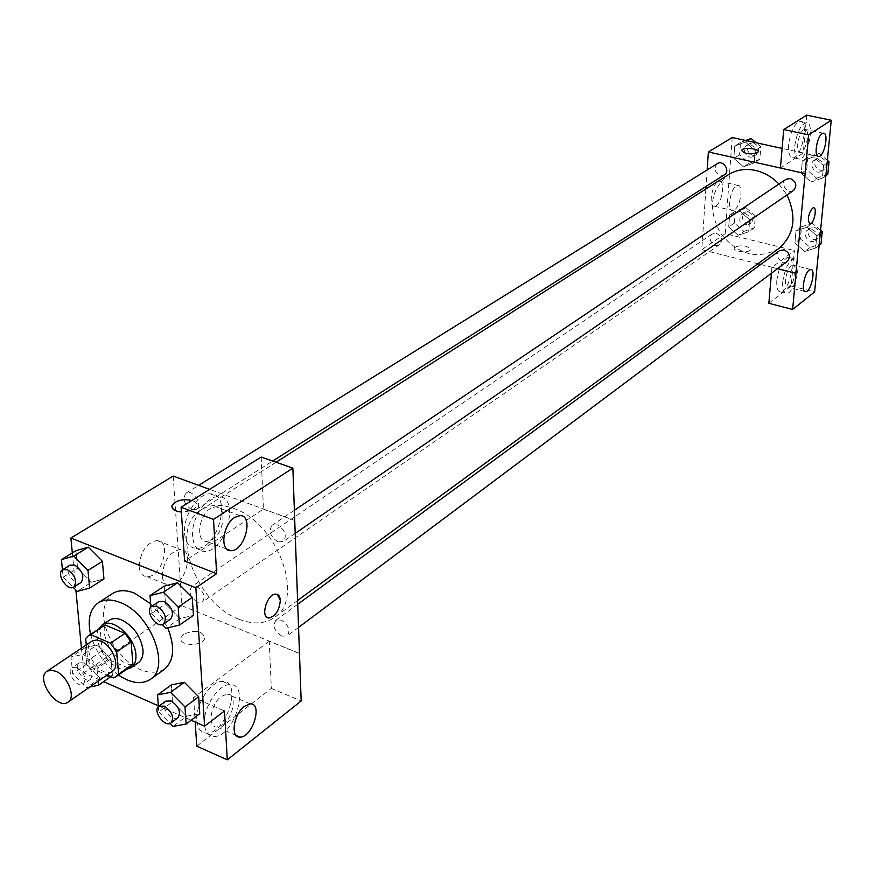 <?xml version="1.0" encoding="UTF-8"?>
<svg xmlns="http://www.w3.org/2000/svg" width="875" height="875" viewBox="0 0 875 875"><rect width="100%" height="100%" fill="white"/><g stroke="black" fill="none" stroke-linecap="round" stroke-linejoin="round"><path stroke-width="0.66" stroke-dasharray="4.38 3.28" d="M112.47 671.245C101.467 679.897 79.855 648.255 91.93 641.156M86.264 644.952L87.741 660.636L93.8 669.178L107.089 674.997M130.517 666.586L113.575 677.841M102.845 626.052L100.155 628.841L102.134 650.847L108.15 659.323L127.859 667.855M98.853 628.709C90.836 641.823 111.453 672.022 126.58 669.331M138.316 662.681C122.522 675.128 91.984 630.383 109.32 620.211M102.134 650.847L87.741 660.636M100.155 628.841L85.652 638.509M108.15 659.323L93.8 669.178M118.42 675.041C104.431 664.65 95.145 651.044 90.562 634.233M150.631 603.783L160.344 614.928L167.683 627.845M164.216 669.463C148.509 676.823 132.092 669.495 114.953 647.5C100.712 623.514 99.87 605.555 112.438 593.622M72.33 552.913L75.884 590.111M81.441 648.178L83.814 672.93L103.644 681.669M158.364 705.797L191.155 720.256M150.883 607.009L151.375 613.561L165.506 603.991L164.227 586.152L165.506 603.991L180.009 618.538L193.43 615.366L180.009 618.538L165.977 628.25M158.419 706.573L158.823 711.922L172.517 701.827L171.303 684.928L172.517 701.827L186.648 716.177L199.762 713.748L186.648 716.177L173.042 726.414M97.223 644.842L85.116 647.664L86.68 664.267L100.264 678.147L112.438 675.533L110.972 658.842L97.223 644.842L85.116 647.664L86.68 664.267L100.264 678.147L112.438 675.533L110.972 658.842L97.223 644.842L83.169 654.325L71.05 657.103L72.702 673.794L86.362 687.794L89.666 687.105M62.431 569.844L63.164 577.216L77.591 568.203L75.928 550.692L77.591 568.203L91.503 582.258L103.95 578.933L91.503 582.258L77.164 591.402M183.816 634.102L181.038 637.481C177.658 646.1 202.595 646.986 204.761 638.323C202.759 630.82 195.77 629.409 183.816 634.102C195.77 629.409 202.759 630.82 204.761 638.323C202.595 646.986 177.658 646.089 181.038 637.47L183.816 634.091M196.766 746.145L271.327 688.439L269.248 641.244L299.491 653.505M269.248 641.244L193.572 697.539L224.492 710.938M173.217 476.066L181.934 605.719L83.814 672.93M181.934 605.719L299.578 653.428M196.82 720.77C197.564 728.667 200.758 732.78 206.391 733.097C226.297 734.311 243.064 680.422 222.491 681.406C211.017 680.477 195.202 704.517 196.82 720.77M193.572 697.539L195.18 722.028M204.444 724.128C202.858 707.853 218.662 683.725 230.092 684.633C250.6 683.594 233.8 737.614 213.959 736.444C208.348 736.148 205.177 732.036 204.444 724.128M223.027 724.566C233.877 716.855 237.191 693.361 227.27 694.05L221.397 696.38C210.427 703.959 207.058 727.825 217.011 727.027L223.027 724.566M271.327 688.439L301.175 700.973M139.169 566.88C139.847 572.994 142.428 576.242 146.923 576.636C161.886 577.938 172.375 540.159 156.953 540.466C146.18 543.102 140.252 551.906 139.169 566.88M162.312 576.1C163.461 561.039 169.378 552.158 180.075 549.434C195.355 549.019 184.767 587.081 169.958 585.867C165.506 585.495 162.958 582.247 162.312 576.1M171.839 506.789C175.7 512.684 183.028 513.538 193.812 509.348L196.634 506.264C197.345 503.759 195.77 501.823 191.887 500.467C195.77 501.823 197.345 503.748 196.634 506.264L193.812 509.338L181.377 512.039M261.166 457.056L263.452 509.108L184.603 561.127M263.452 509.108L294.744 520.538M294.733 520.428L209.617 489.355M184.581 533.269C185.544 542.872 189.438 547.903 196.252 548.363C218.269 549.719 232.903 492.887 210.241 493.828C198.111 492.92 182.941 516.042 184.581 533.269M192.577 536.32C190.969 519.061 206.139 495.873 218.225 496.748C240.811 495.753 226.122 552.727 204.181 551.414C197.389 550.977 193.517 545.945 192.577 536.32M212.319 539.645C224.328 532.525 227.205 505.98 215.797 506.702L210.503 508.441C198.341 515.386 195.431 542.358 206.861 541.494L212.319 539.645M277.2 594.366L275.8 594.114C267.761 593.48 260.214 615.475 267.706 617.717M191.713 509.611C184.078 504.372 182.186 498.881 186.058 493.15C192.577 488.534 203.372 505.542 196.383 509.392L191.713 509.611M281.859 636.158C274.422 631.159 272.431 625.877 275.877 620.309L281.214 620.025C288.652 624.991 290.675 630.273 287.273 635.863L281.859 636.158M278.064 541.877C270.233 536.67 268.275 531.103 272.191 525.197L277.375 524.88C285.195 530.064 287.186 535.609 283.314 541.548L278.064 541.877M197.542 602.23C190.269 597.198 188.344 591.97 191.778 586.545L196.547 586.37C203.82 591.369 205.767 596.597 202.366 602.044L197.542 602.23M239.159 619.292C195.442 603.816 168.448 528.139 201.141 509.873C210.033 504.416 220.795 503.913 233.406 508.353C277.309 522.255 305.462 598.555 274.52 617.378C264.83 624.039 253.039 624.673 239.159 619.292M778.947 184.013L786.953 194.961M778.717 248.555C757.717 259.984 738.467 255.084 720.956 233.855C707.569 209.825 710.019 190.105 728.317 174.727M717.402 163.592C713.519 168.295 714.525 172.244 720.409 175.448L724.369 174.825M787.489 261.231C781.823 265.869 773.467 254.713 779.548 250.633M793.581 190.4C787.511 194.961 779.538 183.236 786.012 179.266M716.297 233.275C721.941 236.327 723.034 240.111 719.567 244.65C713.934 248.916 706.212 237.628 712.228 233.931L716.297 233.275M805.142 173.523L780.434 168.011M707.164 169.936L706.048 186.441M705.873 188.989L701.761 249.703L757.936 263.747M760.736 264.447L777.58 268.658M813.761 207.769L812.481 208.13C808.161 214.375 807.242 219.647 809.714 223.956M791.35 265.694C786.155 269.117 783.147 287.722 787.861 287.153L789.469 286.497C794.631 282.997 797.617 264.578 792.914 265.07L791.35 265.694M782.731 281.991C784.831 268.614 788.692 260.87 794.336 258.738C803.086 258.081 794.752 294.339 786.384 293.453C783.486 293.038 782.272 289.209 782.731 281.991M776.814 280.492C776.366 287.711 777.591 291.528 780.511 291.944C788.922 292.841 797.223 256.637 788.419 257.294C782.764 259.405 778.892 267.137 776.814 280.492M803.633 129.762C798.153 132.716 795.145 153.059 800.242 152.469C805.875 153.081 810.83 128.877 804.967 129.325L803.633 129.762M794.784 145.994C796.819 132.431 800.658 124.655 806.28 122.686C815.5 122.019 807.702 160.016 798.864 159.064C795.638 158.539 794.27 154.186 794.784 145.994M788.637 144.67C788.145 152.841 789.523 157.194 792.772 157.73C801.664 158.692 809.419 120.75 800.155 121.406C794.5 123.364 790.661 131.119 788.637 144.67M806.706 115.161L803.272 152.994L780.423 168.055M768.852 303.286L791.197 285.994L794.402 250.578L771.936 267.291L771.422 273.262M791.197 285.994L814.625 291.933M771.936 267.291L777.536 268.691M806.958 227.216L796.02 230.858L794.916 242.955L804.683 251.519L815.642 247.953L816.823 235.812L806.969 227.205L796.02 230.847L794.916 242.955L804.694 251.497L815.653 247.975L816.823 235.812L806.958 227.216L812.416 223.234L801.5 226.855L800.395 238.919L810.119 247.417L821.045 243.895M743.903 231.383L754.359 227.85L755.322 215.906L745.763 207.539L735.317 211.159L734.42 223.059L743.903 231.383L738.238 235.309L748.727 231.777L749.667 219.789L740.075 211.367L729.608 214.998L728.722 226.942L738.227 235.32L748.716 231.766L749.667 219.789L740.075 211.356L729.608 215.009M745.763 140.492L740.502 142.461L739.572 154.766L749.219 163.144L743.487 166.797L754.173 162.914L755.147 150.5L745.391 142.013L734.716 146.027L733.797 158.364L743.477 166.808L754.163 162.892M827.367 160.344L819.044 153.18L807.909 157.172L806.761 169.652L816.67 178.205L811.18 182L822.358 178.106L823.572 165.517L813.531 156.877L802.375 160.88L801.227 173.403L811.169 182.011L822.347 178.095L823.572 165.517L813.531 156.866M732.211 137.539L725.167 233.68L794.402 250.578M803.272 152.994L782.108 148.389M716.122 205.603C722.411 202.059 725.419 180.775 719.534 181.223C712.917 180.414 707.459 206.653 714.328 206.194L716.122 205.603M725.167 233.68L701.761 249.703M734.398 209.934L732.627 210.536C725.856 211.028 731.391 184.669 737.909 185.445C743.717 184.975 740.622 206.347 734.398 209.934M741.628 150.653C744.844 154.022 750.094 154.733 757.345 152.808L758.133 151.944M735.088 246.925L734.289 247.898C732.67 251.705 749.525 253.444 750.345 249.539C747.731 245.656 742.645 244.781 735.088 246.925C742.645 244.781 747.731 245.656 750.345 249.539C749.525 253.433 732.67 251.694 734.289 247.887L735.088 246.914M749.219 163.144L759.872 159.261L760.867 146.902L756.033 142.723M750.652 144.736C756.416 147.809 757.4 151.67 753.594 156.308C747.666 160.431 740.512 148.892 746.812 145.348L750.652 144.736M759.872 159.261L754.173 162.914L755.147 150.5L745.38 142.034L734.716 146.016L733.797 158.364L743.487 166.797M760.867 146.902L755.147 150.5M747.327 140.831L745.38 142.034M740.502 142.461L734.716 146.016M739.572 154.766L733.797 158.364M753.506 142.964C759.259 146.027 760.233 149.877 756.438 154.503C750.509 158.627 743.389 147.12 749.667 143.577L753.506 142.964M745.281 213.588C750.827 216.53 751.877 220.238 748.431 224.7C740.283 225.159 737.898 221.67 741.278 214.244L745.281 213.588M754.359 227.85L748.727 231.777M755.322 215.906L749.667 219.789M745.763 207.539L740.075 211.367M735.317 211.159L729.608 214.998L728.722 226.942L738.238 235.309M734.42 223.059L728.722 226.942M748.103 211.673C753.637 214.605 754.677 218.302 751.242 222.764C743.105 223.223 740.731 219.745 744.1 212.33L748.103 211.673M816.67 178.205L827.816 174.322M818.442 159.534C824.272 162.531 825.311 166.392 821.57 171.139C815.577 175.634 807.811 164.216 814.198 160.289L818.442 159.534M825.891 175.656L822.358 178.106M827.105 163.1L823.572 165.517M819.044 153.18L813.531 156.877L802.364 160.869L801.227 173.403L811.18 182M807.909 157.172L802.364 160.869M806.761 169.652L801.227 173.403M821.166 157.686C826.984 160.672 828.034 164.533 824.294 169.258C818.311 173.753 810.556 162.367 816.933 158.441L821.166 157.686M820.586 230.355L812.416 223.234M811.825 229.37C817.414 232.247 818.53 235.955 815.161 240.505C809.561 245.088 801.413 234.216 807.417 230.18L811.825 229.37M810.119 247.417L804.694 251.497M819.142 245.339L815.653 247.975M820.312 233.198L816.823 235.812M801.5 226.855L796.02 230.847M800.395 238.919L794.916 242.955M814.538 227.38C820.116 230.245 821.22 233.942 817.852 238.492C812.252 243.064 804.125 232.225 810.13 228.189L814.538 227.38M63.164 577.216L73.205 587.387M81.047 582.477C74.583 587.147 62.956 568.936 69.989 565.141M77.591 568.203L91.503 582.258M98.164 681.188L96.994 668.445L83.169 654.325M83.978 662.834C91.547 668.314 93.702 673.827 90.453 679.383C84.492 684.053 72.636 666.706 79.155 662.856L83.978 662.834M100.264 678.147L86.362 687.794M112.438 675.533L110.852 676.648M110.972 658.842L96.994 668.445M85.116 647.664L71.05 657.103M86.68 664.267L72.702 673.794M76.891 667.658C84.47 673.159 86.636 678.694 83.398 684.25C77.448 688.931 65.548 671.508 72.056 667.669L76.891 667.658M151.375 613.561L162.291 624.542M170.669 619.062C163.986 624.258 151.473 605.883 158.758 601.573M165.506 603.991L180.009 618.538M158.823 711.922L170.111 723.428M177.92 717.763C171.806 722.936 159.064 705.447 165.791 701.116M172.517 701.827L186.648 716.177M206.391 733.097L213.959 736.444M222.491 681.406L230.092 684.633M250.272 703.883L227.27 694.05M236.119 735.427L217.011 727.027M146.923 576.636L169.958 585.867M156.953 540.466L180.075 549.434M196.252 548.363L204.181 551.414M210.241 493.828L218.225 496.748M239.947 515.638L215.797 506.702M226.8 549.106L206.861 541.494M276.052 462.252L201.141 509.873M297.686 600.425L274.52 617.378M196.383 509.392L272.661 461.059M186.058 493.15L198.636 485.352M297.828 604.198L275.877 620.309M298.648 627.342L287.273 635.863M294.372 510.267L272.191 525.197M295.302 533.302L283.314 541.548M712.228 233.931L191.778 586.545M719.567 244.65L202.366 602.044M810.731 269.489L792.914 265.07M804.923 291.495L787.861 287.153M780.511 291.944L786.384 293.453M788.419 257.294L794.336 258.738M823.452 133.23L804.967 129.325M818.027 156.341L800.242 152.469M792.772 157.73L798.864 159.064M800.155 121.406L806.28 122.686M714.328 206.194L732.627 210.536M719.534 181.223L737.909 185.445M749.667 143.577L746.812 145.348M756.438 154.503L753.594 156.308M744.1 212.33L741.278 214.244M751.242 222.764L748.431 224.7M816.933 158.441L814.198 160.289M824.294 169.258L821.57 171.139M810.13 228.189L807.417 230.18M817.852 238.492L815.161 240.505M79.155 662.856L72.056 667.669M90.453 679.383L83.398 684.25"/><path stroke-width="1.31" d="M55.858 671.278C67.714 675.948 76.191 697.43 68.086 702.1C57.159 710.719 35.022 678.278 47.031 671.245L50.991 670.13L55.858 671.278M47.031 671.245L92.422 640.85L96.545 640.008L100.734 641.058C112.47 645.487 120.608 666.531 112.47 671.245L68.086 702.1M124.983 633.358L131.097 641.966L132.912 664.114L118.617 674.1L116.703 651.831L110.534 643.158L124.983 633.358L105.109 624.969L88.342 635.709L85.652 638.509L86.264 644.952M107.089 674.997L113.575 677.841L116.233 676.572L118.617 674.1M110.534 643.158L90.595 634.638L88.342 635.709M131.097 641.966L116.703 651.831M105.109 624.969L90.595 634.638M132.912 664.114L130.517 666.586L116.233 676.572M126.58 669.331L131.261 667.625C134.75 665.044 136.292 660.745 135.909 654.741C135.188 636.967 112.339 616.941 102.145 624.98L98.853 628.709M102.145 624.98L109.32 620.211C112.678 618.078 116.845 618.002 121.8 620.003C133.689 626.259 140.755 636.202 142.986 649.819C143.358 655.812 141.805 660.1 138.316 662.681L131.261 667.625M90.562 634.233C87.358 619.456 89.895 609.022 98.175 602.908C104.147 599.178 111.541 599.058 120.334 602.547C150.402 613.408 171.106 667.133 150.369 679.361C141.663 684.852 131.009 683.408 118.42 675.041M98.175 602.908L112.438 593.622C118.42 589.881 125.792 589.739 134.564 593.163L150.631 603.783M167.683 627.845C175.263 647.128 174.114 660.997 164.216 669.463L150.369 679.361M191.155 720.256L204.597 726.173L195.858 587.77L70.897 538.027L72.33 552.913M75.884 590.111L81.441 648.178M103.644 681.669L158.364 705.797M162.291 624.542L165.977 628.25L179.408 625.111L193.43 615.366L192.281 597.417L177.581 582.75L164.227 586.152L150.019 595.623L150.883 607.009M170.111 723.428L173.042 726.414L186.167 724.03L199.762 713.748L198.669 696.762L184.341 682.281L171.303 684.928L157.533 694.936L158.419 706.573M73.205 587.387L77.164 591.402L89.611 588.109L103.95 578.933L102.408 561.334L88.298 547.148L75.928 550.692L61.414 559.606L62.431 569.844M195.18 722.028L196.766 746.145L227.292 759.839L224.492 710.938L204.597 726.173M195.858 587.77L216.628 573.65L184.603 561.127L181.07 507.248L261.166 457.056L292.873 468.125L301.175 700.973L227.292 759.839M244.453 706.278C233.559 713.978 230.092 737.986 239.947 737.1C252.405 737.778 263.189 703.084 250.272 703.883L244.453 706.278M209.617 489.355L173.217 476.066L70.897 538.027M181.377 512.039C174.464 511.262 171.358 509.053 172.047 505.422C175.875 500.336 182.492 498.684 191.887 500.467C182.481 498.695 175.875 500.347 172.047 505.433L171.839 506.789M234.697 517.42C222.622 524.486 219.603 551.633 230.912 550.681C244.716 551.458 254.166 514.861 239.947 515.638L234.697 517.42M181.07 507.248L213.522 519.389L292.873 468.125M216.628 573.65L213.522 519.389M267.706 617.717L269.128 617.98C275.669 616 279.398 610.138 280.317 600.392C279.409 610.138 275.68 616 269.139 617.98C259.82 618.614 266.831 593.523 275.811 594.114C278.545 594.289 280.044 596.389 280.328 600.403L277.2 594.366M276.052 462.252L728.317 174.727C736.378 169.75 745.445 168.317 755.508 170.428C764.323 172.495 772.133 177.023 778.947 184.013M786.953 194.961C797.081 217.022 794.336 234.894 778.717 248.555L297.686 600.425M272.661 461.059L724.369 174.825C730.658 171.238 723.384 159.491 717.402 163.592L198.636 485.352M297.828 604.198L779.548 250.633L784.033 249.834C789.731 252.809 790.891 256.605 787.489 261.231L298.648 627.342M294.372 510.267L786.012 179.266L790.322 178.522C796.272 181.617 797.355 185.577 793.581 190.4L295.302 533.302M805.142 173.523L792.63 309.455L814.625 291.933L831.25 120.247L808.642 134.859L805.142 173.523M780.434 168.011L708.389 151.966L707.164 169.936M706.048 186.441L705.873 188.989M757.936 263.747L760.736 264.447M777.58 268.658L795.998 273.262M812.481 208.13L813.52 207.736C817.556 207.386 813.838 224.394 809.966 223.989C807.188 220.073 808.019 214.791 812.481 208.13M809.189 270.123L810.731 269.489C816.211 269.008 810.852 292.217 805.612 291.67C800.986 292.261 804.059 273.58 809.189 270.123M822.139 133.678L823.452 133.23C829.216 132.748 824.195 157.062 818.661 156.472C813.641 157.095 816.736 136.653 822.139 133.678M809.714 223.956L809.966 223.989C813.662 224.416 817.469 208.217 813.761 207.769M805.098 173.556L780.423 168.055L783.716 129.566L806.706 115.161L831.25 120.247M783.716 129.566L808.642 134.859M771.422 273.262L768.852 303.286L792.63 309.455M777.536 268.691L795.944 273.295M782.108 148.389L732.211 137.539L708.389 151.966M757.345 152.808C749.623 154.733 744.395 153.934 741.683 150.413C742.492 146.902 759.719 148.498 758.133 151.944L757.345 152.808M758.133 151.955C759.719 148.498 742.492 146.902 741.683 150.413L741.628 150.653M756.033 142.723L751.133 138.48L745.763 140.492M751.133 138.48L747.327 140.831M825.891 175.656L827.816 174.322L829.03 161.777L827.367 160.344M829.03 161.777L827.105 163.1M819.142 245.339L821.045 243.895L822.227 231.777L820.586 230.355M822.227 231.777L820.312 233.198M89.611 588.109L87.981 570.413L73.795 556.095L61.414 559.606M62.661 569.68L69.989 565.141L74.648 565.075C82.6 570.784 84.733 576.581 81.047 582.477L73.773 587.092C67.309 591.752 55.639 573.475 62.661 569.68L67.331 569.625C75.305 575.367 77.448 581.186 73.773 587.092M103.95 578.933L102.408 561.334L87.981 570.413M102.408 561.334L88.298 547.148L73.795 556.095M88.298 547.148L75.928 550.692M89.666 687.105L98.536 685.234L98.164 681.188M110.852 676.648L98.536 685.234M179.408 625.111L178.172 607.064L163.384 592.255L150.019 595.623M151.594 606.397L158.758 601.573L164.041 601.409C172.2 607.108 174.42 612.981 170.669 619.062L163.548 623.962C156.877 629.158 144.309 610.706 151.594 606.397L156.877 606.255C165.058 611.975 167.278 617.881 163.548 623.962M193.43 615.366L192.281 597.417L178.172 607.064M192.281 597.417L177.581 582.75L163.384 592.255M177.581 582.75L164.227 586.152M186.167 724.03L184.997 706.956L170.592 692.344L157.533 694.936M158.845 706.212L165.791 701.116L171.216 701.006C178.97 706.475 181.202 712.053 177.92 717.763L171.019 722.925C164.905 728.098 152.119 710.544 158.845 706.212L164.27 706.114C172.047 711.616 174.289 717.216 171.019 722.925M199.762 713.748L198.669 696.762L184.997 706.956M198.669 696.762L184.341 682.281L170.592 692.344M184.341 682.281L171.303 684.928M239.947 737.1L236.119 735.427M230.912 550.681L226.8 549.106M805.612 291.67L804.923 291.495M818.661 156.472L818.027 156.341"/></g></svg>

